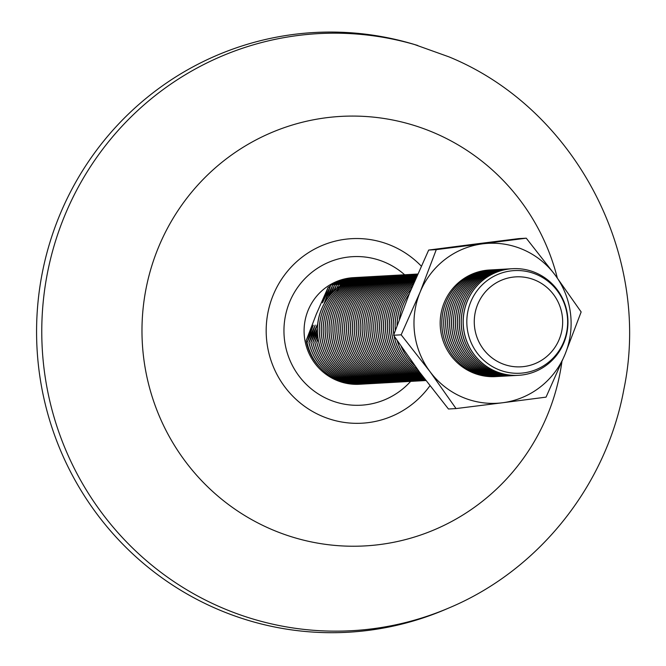 <?xml version="1.0" encoding="UTF-8"?>
<svg xmlns="http://www.w3.org/2000/svg" width="666" height="666" viewBox="0 0 666 666"><rect width="100%" height="100%" fill="white"/><g stroke="black" fill="none" stroke-linecap="round" stroke-linejoin="round"><path stroke-width="1" d="M354.262 277.614A53.397 52.373 86.8 0 0 304.911 321.412A53.397 52.373 86.8 0 0 336.197 380.144A53.397 52.373 86.8 0 0 360.256 384.215M217.166 609.04A300.341 294.605 86.8 0 0 445.979 609.223L449.359 607.775C538.836 570.179 606.385 485.298 623.9 389.194C651.872 255.061 575.058 108.466 448.942 56.851L414.21 44.414A300.341 294.605 86.8 0 0 53.588 231.177A300.341 294.605 86.8 0 0 217.166 609.04M361.08 384.174A53.397 52.373 -93.2 0 1 361.047 384.182A53.397 52.373 -93.2 0 1 337.779 380.053A53.397 52.373 -93.2 0 1 306.993 342.665L313.261 325.233L306.169 340.584L316.325 314.136L328.013 287.595A52.048 51.057 -93.2 0 1 330.211 286.189M535.572 280.344A45.047 44.189 -93.2 0 1 559.215 339.369A45.047 44.189 -93.2 0 1 501.356 363.345A45.047 44.189 -93.2 0 1 477.713 304.32A45.047 44.189 -93.2 0 1 535.572 280.344M497.718 369.264A51.399 50.416 86.8 0 0 563.719 341.908A51.399 50.416 86.8 0 0 536.746 274.567A51.399 50.416 86.8 0 0 470.745 301.923A51.399 50.416 86.8 0 0 497.718 369.264M495.313 371.195A53.397 52.373 86.8 0 0 518.581 375.316A53.397 52.373 86.8 0 0 563.877 342.782A53.397 52.373 86.8 0 0 535.855 272.827A53.397 52.373 86.8 0 0 512.587 268.698A53.397 52.373 86.8 0 0 467.291 301.24A53.397 52.373 86.8 0 0 495.313 371.195M512.512 268.706L512.587 268.698A53.397 52.373 86.8 0 0 512.512 268.706A53.397 52.373 86.8 0 0 467.216 301.24A53.397 52.373 86.8 0 0 495.238 371.195A53.397 52.373 86.8 0 0 518.514 375.324A53.397 52.373 86.8 0 0 518.548 375.324L518.514 375.324M511.58 268.764A53.397 52.373 86.8 0 0 510.647 268.806A53.397 52.373 86.8 0 0 465.351 301.348A53.397 52.373 86.8 0 0 493.373 371.303A53.397 52.373 86.8 0 0 516.641 375.424A53.397 52.373 86.8 0 0 517.574 375.366M510.606 268.814A53.397 52.373 86.8 0 0 510.572 268.814A53.397 52.373 86.8 0 0 465.276 301.348A53.397 52.373 86.8 0 0 493.298 371.303A53.397 52.373 86.8 0 0 516.566 375.433A53.397 52.373 86.8 0 0 516.6 375.433M509.632 268.873A53.397 52.373 86.8 0 0 508.699 268.922A53.397 52.373 86.8 0 0 463.403 301.457A53.397 52.373 86.8 0 0 491.425 371.412A53.397 52.373 86.8 0 0 514.693 375.541A53.397 52.373 86.8 0 0 515.634 375.474M508.666 268.922A53.397 52.373 86.8 0 0 508.624 268.922A53.397 52.373 86.8 0 0 463.328 301.465A53.397 52.373 86.8 0 0 491.35 371.42A53.397 52.373 86.8 0 0 514.627 375.541A53.397 52.373 86.8 0 0 514.66 375.541M507.692 268.981A53.397 52.373 86.8 0 0 506.759 269.031A53.397 52.373 86.8 0 0 461.455 301.565A53.397 52.373 86.8 0 0 489.485 371.52A53.397 52.373 86.8 0 0 512.753 375.649A53.397 52.373 86.8 0 0 513.686 375.582M506.759 269.031L506.684 269.031A53.397 52.373 86.8 0 0 506.684 269.031A53.397 52.373 86.8 0 0 461.388 301.573A53.397 52.373 86.8 0 0 489.41 371.528A53.397 52.373 86.8 0 0 512.678 375.649A53.397 52.373 86.8 0 0 512.712 375.649L512.753 375.649M505.744 269.097A53.397 52.373 86.8 0 0 504.811 269.139A53.397 52.373 86.8 0 0 459.515 301.673A53.397 52.373 86.8 0 0 487.537 371.628A53.397 52.373 86.8 0 0 510.805 375.757A53.397 52.373 86.8 0 0 511.746 375.691M504.778 269.139A53.397 52.373 86.8 0 0 504.736 269.139A53.397 52.373 86.8 0 0 459.44 301.681A53.397 52.373 86.8 0 0 487.462 371.636A53.397 52.373 86.8 0 0 510.73 375.757A53.397 52.373 86.8 0 0 510.772 375.757M503.804 269.206A53.397 52.373 86.8 0 0 502.872 269.247A53.397 52.373 86.8 0 0 457.567 301.781A53.397 52.373 86.8 0 0 485.597 371.736A53.397 52.373 86.8 0 0 508.866 375.865A53.397 52.373 86.8 0 0 509.798 375.807M502.83 269.247A53.397 52.373 86.8 0 0 502.797 269.247A53.397 52.373 86.8 0 0 457.5 301.79A53.397 52.373 86.8 0 0 485.522 371.745A53.397 52.373 86.8 0 0 508.791 375.865A53.397 52.373 86.8 0 0 508.824 375.865M501.856 269.314A53.397 52.373 86.8 0 0 500.924 269.355A53.397 52.373 86.8 0 0 455.627 301.898A53.397 52.373 86.8 0 0 483.649 371.853A53.397 52.373 86.8 0 0 506.918 375.974A53.397 52.373 86.8 0 0 507.858 375.915M500.89 269.355A53.397 52.373 86.8 0 0 500.849 269.364A53.397 52.373 86.8 0 0 455.552 301.898A53.397 52.373 86.8 0 0 483.574 371.853A53.397 52.373 86.8 0 0 506.843 375.982A53.397 52.373 86.8 0 0 506.884 375.974M499.916 269.422A53.397 52.373 86.8 0 0 498.976 269.464A53.397 52.373 86.8 0 0 453.679 302.006A53.397 52.373 86.8 0 0 481.709 371.961A53.397 52.373 86.8 0 0 504.978 376.082A53.397 52.373 86.8 0 0 505.91 376.024M498.909 269.472L498.976 269.464A53.397 52.373 86.8 0 0 498.909 269.472A53.397 52.373 86.8 0 0 453.613 302.006A53.397 52.373 86.8 0 0 481.635 371.961A53.397 52.373 86.8 0 0 504.903 376.09A53.397 52.373 86.8 0 0 504.936 376.082M497.968 269.53A53.397 52.373 86.8 0 0 497.036 269.572A53.397 52.373 86.8 0 0 451.739 302.114A53.397 52.373 86.8 0 0 479.761 372.069A53.397 52.373 86.8 0 0 503.03 376.19A53.397 52.373 86.8 0 0 503.971 376.132M497.002 269.58A53.397 52.373 86.8 0 0 496.961 269.58A53.397 52.373 86.8 0 0 451.665 302.114A53.397 52.373 86.8 0 0 479.687 372.069A53.397 52.373 86.8 0 0 502.955 376.198A53.397 52.373 86.8 0 0 502.997 376.198M496.028 269.638A53.397 52.373 86.8 0 0 495.088 269.68A53.397 52.373 86.8 0 0 449.791 302.222A53.397 52.373 86.8 0 0 477.813 372.177A53.397 52.373 86.8 0 0 501.09 376.307A53.397 52.373 86.8 0 0 502.022 376.24M495.054 269.688A53.397 52.373 86.8 0 0 495.021 269.688A53.397 52.373 86.8 0 0 449.725 302.231A53.397 52.373 86.8 0 0 477.747 372.186A53.397 52.373 86.8 0 0 501.015 376.307A53.397 52.373 86.8 0 0 501.048 376.307M494.08 269.747A53.397 52.373 86.8 0 0 493.148 269.797A53.397 52.373 86.8 0 0 447.852 302.331A53.397 52.373 86.8 0 0 475.874 372.286A53.397 52.373 86.8 0 0 499.142 376.415A53.397 52.373 86.8 0 0 500.083 376.348M493.073 269.797L493.148 269.797A53.397 52.373 86.8 0 0 493.073 269.797A53.397 52.373 86.8 0 0 447.777 302.339A53.397 52.373 86.8 0 0 475.799 372.294A53.397 52.373 86.8 0 0 499.067 376.415A53.397 52.373 86.8 0 0 499.109 376.415L499.067 376.415M492.141 269.855A53.397 52.373 86.8 0 0 491.2 269.905A53.397 52.373 86.8 0 0 445.904 302.439A53.397 52.373 86.8 0 0 473.926 372.394A53.397 52.373 86.8 0 0 497.202 376.523A53.397 52.373 86.8 0 0 498.135 376.457M491.167 269.905A53.397 52.373 86.8 0 0 491.133 269.905A53.397 52.373 86.8 0 0 445.837 302.447A53.397 52.373 86.8 0 0 473.859 372.402A53.397 52.373 86.8 0 0 497.127 376.523A53.397 52.373 86.8 0 0 497.161 376.523M409.282 293.831A53.397 52.373 86.8 0 0 403.138 304.845A53.397 52.373 86.8 0 0 399.442 319.006M409.374 293.614A53.397 52.373 86.8 0 0 403.063 304.853A53.397 52.373 86.8 0 0 399.342 319.297M411.188 289.219A53.397 52.373 86.8 0 0 401.198 304.953A53.397 52.373 86.8 0 0 397.111 325.349M401.382 346.736A53.397 52.373 86.8 0 0 414.785 365.642M411.247 289.086A53.397 52.373 86.8 0 0 401.123 304.961A53.397 52.373 86.8 0 0 397.036 325.549M401.19 346.462A53.397 52.373 86.8 0 0 414.935 365.842M412.52 286.064A53.397 52.373 86.8 0 0 399.25 305.061A53.397 52.373 86.8 0 0 395.354 330.219M397.286 340.759A53.397 52.373 86.8 0 0 417.757 369.68M412.562 285.964A53.397 52.373 86.8 0 0 399.175 305.07A53.397 52.373 86.8 0 0 395.296 330.386M397.161 340.567A53.397 52.373 86.8 0 0 417.84 369.796M413.544 283.658A53.397 52.373 86.8 0 0 397.311 305.178A53.397 52.373 86.8 0 0 393.889 334.332M394.23 336.23A53.397 52.373 86.8 0 0 419.68 372.277M413.578 283.574A53.397 52.373 86.8 0 0 397.236 305.178A53.397 52.373 86.8 0 0 393.839 334.474M394.122 336.08A53.397 52.373 86.8 0 0 419.738 372.361M414.369 281.726A53.397 52.373 86.8 0 0 395.363 305.286A53.397 52.373 86.8 0 0 421.112 374.192M414.394 281.66A53.397 52.373 86.8 0 0 395.288 305.286A53.397 52.373 86.8 0 0 421.153 374.259M415.043 280.153A53.397 52.373 86.8 0 0 393.423 305.394A53.397 52.373 86.8 0 0 421.445 375.349A53.397 52.373 86.8 0 0 422.219 375.674M415.068 280.103A53.397 52.373 86.8 0 0 393.348 305.394A53.397 52.373 86.8 0 0 421.37 375.349A53.397 52.373 86.8 0 0 422.261 375.724M415.609 278.846A53.397 52.373 86.8 0 0 391.475 305.503A53.397 52.373 86.8 0 0 419.497 375.457A53.397 52.373 86.8 0 0 423.11 376.856A53.397 52.373 86.8 0 1 419.422 375.466A53.397 52.373 86.8 0 1 391.4 305.503A53.397 52.373 86.8 0 1 415.634 278.804M416.084 277.764A53.397 52.373 86.8 0 0 389.535 305.611A53.397 52.373 86.8 0 0 417.557 375.566A53.397 52.373 86.8 0 0 423.826 377.797M416.1 277.722A53.397 52.373 86.8 0 0 389.46 305.619A53.397 52.373 86.8 0 0 417.482 375.574A53.397 52.373 86.8 0 0 423.842 377.83M416.475 276.856A53.397 52.373 86.8 0 0 387.587 305.719A53.397 52.373 86.8 0 0 415.609 375.674A53.397 52.373 86.8 0 0 424.4 378.554M416.491 276.823A53.397 52.373 86.8 0 0 387.512 305.727A53.397 52.373 86.8 0 0 415.534 375.682A53.397 52.373 86.8 0 0 424.417 378.579M416.808 276.107A53.397 52.373 86.8 0 0 385.639 305.827A53.397 52.373 86.8 0 0 413.669 375.782A53.397 52.373 86.8 0 0 424.858 379.162M416.816 276.082A53.397 52.373 86.8 0 0 385.572 305.836A53.397 52.373 86.8 0 0 413.594 375.791A53.397 52.373 86.8 0 0 424.875 379.187M417.074 275.499A53.397 52.373 86.8 0 0 383.699 305.944A53.397 52.373 86.8 0 0 411.721 375.899A53.397 52.373 86.8 0 0 425.216 379.637M417.082 275.483A53.397 52.373 86.8 0 0 383.624 305.944A53.397 52.373 86.8 0 0 411.646 375.899A53.397 52.373 86.8 0 0 425.233 379.653M417.291 275.008A53.397 52.373 86.8 0 0 381.751 306.052A53.397 52.373 86.8 0 0 409.781 376.007A53.397 52.373 86.8 0 0 425.491 379.995A53.397 52.373 86.8 0 1 409.707 376.007A53.397 52.373 86.8 0 1 381.685 306.052A53.397 52.373 86.8 0 1 417.299 274.991M417.457 274.633A53.397 52.373 86.8 0 0 379.811 306.16A53.397 52.373 86.8 0 0 407.833 376.115A53.397 52.373 86.8 0 0 425.691 380.261M417.457 274.617A53.397 52.373 86.8 0 0 379.737 306.16A53.397 52.373 86.8 0 0 407.759 376.115A53.397 52.373 86.8 0 0 425.699 380.269M405.894 376.223A53.397 52.373 86.8 0 0 425.824 380.428A53.397 52.373 86.8 0 1 405.819 376.223A53.397 52.373 86.8 0 1 377.797 306.268A53.397 52.373 86.8 0 1 417.582 274.342A53.397 52.373 86.8 0 0 377.863 306.268A53.397 52.373 86.8 0 0 405.894 376.223M417.665 274.167A53.397 52.373 86.8 0 0 375.924 306.377A53.397 52.373 86.8 0 0 403.946 376.332A53.397 52.373 86.8 0 0 425.89 380.511M417.665 274.159A53.397 52.373 86.8 0 0 375.849 306.385A53.397 52.373 86.8 0 0 403.871 376.34A53.397 52.373 86.8 0 0 425.89 380.519A53.397 52.373 86.8 0 1 425.274 380.569A53.397 52.373 86.8 0 1 402.006 376.44A53.397 52.373 86.8 0 1 373.976 306.485A53.397 52.373 86.8 0 1 417.707 274.059A53.397 52.373 86.8 0 0 373.909 306.493A53.397 52.373 86.8 0 0 401.931 376.448A53.397 52.373 86.8 0 0 425.199 380.569A53.397 52.373 86.8 0 0 425.233 380.569M417.715 274.034A53.397 52.373 86.8 0 0 417.332 274.059A53.397 52.373 86.8 0 0 372.036 306.593A53.397 52.373 86.8 0 0 400.058 376.548A53.397 52.373 86.8 0 0 423.326 380.677A53.397 52.373 86.8 0 0 424.267 380.611M417.299 274.059A53.397 52.373 86.8 0 0 417.257 274.059A53.397 52.373 86.8 0 0 371.961 306.601A53.397 52.373 86.8 0 0 399.983 376.556A53.397 52.373 86.8 0 0 423.251 380.677A53.397 52.373 86.8 0 0 423.293 380.677M416.325 274.126A53.397 52.373 86.8 0 0 415.384 274.167A53.397 52.373 86.8 0 0 370.088 306.701A53.397 52.373 86.8 0 0 398.11 376.656A53.397 52.373 86.8 0 0 421.387 380.786A53.397 52.373 86.8 0 0 422.319 380.727M415.384 274.167L415.318 274.167A53.397 52.373 86.8 0 0 415.318 274.167A53.397 52.373 86.8 0 0 370.021 306.71A53.397 52.373 86.8 0 0 398.043 376.665A53.397 52.373 86.8 0 0 421.312 380.786A53.397 52.373 86.8 0 0 421.345 380.786L421.387 380.786M414.377 274.234A53.397 52.373 86.8 0 0 413.444 274.275A53.397 52.373 86.8 0 0 368.148 306.818A53.397 52.373 86.8 0 0 396.17 376.773A53.397 52.373 86.8 0 0 419.438 380.894A53.397 52.373 86.8 0 0 420.379 380.835M413.411 274.275A53.397 52.373 86.8 0 0 413.37 274.284A53.397 52.373 86.8 0 0 368.073 306.818A53.397 52.373 86.8 0 0 396.095 376.773A53.397 52.373 86.8 0 0 419.364 380.902A53.397 52.373 86.8 0 0 419.405 380.894M412.437 274.342A53.397 52.373 86.8 0 0 411.496 274.384A53.397 52.373 86.8 0 0 366.2 306.926A53.397 52.373 86.8 0 0 394.222 376.881A53.397 52.373 86.8 0 0 417.499 381.002A53.397 52.373 86.8 0 0 418.431 380.944M411.463 274.384A53.397 52.373 86.8 0 0 411.43 274.392A53.397 52.373 86.8 0 0 366.134 306.926A53.397 52.373 86.8 0 0 394.155 376.881A53.397 52.373 86.8 0 0 417.424 381.01A53.397 52.373 86.8 0 0 417.457 381.002M410.489 274.45A53.397 52.373 86.8 0 0 409.557 274.492A53.397 52.373 86.8 0 0 364.26 307.034A53.397 52.373 86.8 0 0 392.282 376.989A53.397 52.373 86.8 0 0 415.551 381.11A53.397 52.373 86.8 0 0 416.483 381.052M409.523 274.5A53.397 52.373 86.8 0 0 409.482 274.5A53.397 52.373 86.8 0 0 364.185 307.034A53.397 52.373 86.8 0 0 392.207 376.989A53.397 52.373 86.8 0 0 415.476 381.119A53.397 52.373 86.8 0 0 415.517 381.119M408.549 274.559A53.397 52.373 86.8 0 0 407.609 274.6A53.397 52.373 86.8 0 0 362.312 307.143A53.397 52.373 86.8 0 0 390.334 377.098A53.397 52.373 86.8 0 0 413.611 381.218A53.397 52.373 86.8 0 0 414.543 381.16M407.542 274.608L407.609 274.6A53.397 52.373 86.8 0 0 407.542 274.608A53.397 52.373 86.8 0 0 362.246 307.143A53.397 52.373 86.8 0 0 413.536 381.227A53.397 52.373 86.8 0 0 413.569 381.227M406.601 274.667A53.397 52.373 86.8 0 0 405.669 274.717A53.397 52.373 86.8 0 0 360.373 307.251A53.397 52.373 86.8 0 0 411.663 381.335A53.397 52.373 86.8 0 0 412.595 381.268M405.627 274.717A53.397 52.373 86.8 0 0 405.594 274.717A53.397 52.373 86.8 0 0 360.298 307.259A53.397 52.373 86.8 0 0 388.32 377.214A53.397 52.373 86.8 0 0 411.588 381.335A53.397 52.373 86.8 0 0 411.63 381.335M404.662 274.775A53.397 52.373 86.8 0 0 403.721 274.825A53.397 52.373 86.8 0 0 358.425 307.359A53.397 52.373 86.8 0 0 409.723 381.443A53.397 52.373 86.8 0 0 410.656 381.377M403.688 274.825A53.397 52.373 86.8 0 0 403.654 274.825A53.397 52.373 86.8 0 0 358.358 307.367A53.397 52.373 86.8 0 0 386.38 377.322A53.397 52.373 86.8 0 0 409.648 381.443A53.397 52.373 86.8 0 0 409.682 381.443M402.714 274.892A53.397 52.373 86.8 0 0 401.781 274.933A53.397 52.373 86.8 0 0 356.485 307.467A53.397 52.373 86.8 0 0 407.775 381.551A53.397 52.373 86.8 0 0 408.708 381.493M401.781 274.933L401.706 274.933A53.397 52.373 86.8 0 0 401.706 274.933A53.397 52.373 86.8 0 0 356.41 307.476A53.397 52.373 86.8 0 0 384.432 377.431A53.397 52.373 86.8 0 0 407.7 381.551A53.397 52.373 86.8 0 0 407.742 381.551L407.7 381.551M400.774 275A53.397 52.373 86.8 0 0 399.833 275.041A53.397 52.373 86.8 0 0 354.537 307.584A53.397 52.373 86.8 0 0 405.835 381.66A53.397 52.373 86.8 0 0 406.768 381.601M399.8 275.041A53.397 52.373 86.8 0 0 399.767 275.05A53.397 52.373 86.8 0 0 354.462 307.584A53.397 52.373 86.8 0 0 382.492 377.539A53.397 52.373 86.8 0 0 405.76 381.668A53.397 52.373 86.8 0 0 405.794 381.66M398.826 275.108A53.397 52.373 86.8 0 0 397.893 275.15A53.397 52.373 86.8 0 0 352.597 307.692A53.397 52.373 86.8 0 0 403.887 381.768A53.397 52.373 86.8 0 0 404.82 381.71M397.852 275.15A53.397 52.373 86.8 0 0 397.818 275.158A53.397 52.373 86.8 0 0 352.522 307.692A53.397 52.373 86.8 0 0 403.812 381.776A53.397 52.373 86.8 0 0 403.854 381.768M396.886 275.216A53.397 52.373 86.8 0 0 395.945 275.258A53.397 52.373 86.8 0 0 350.649 307.8A53.397 52.373 86.8 0 0 401.948 381.876A53.397 52.373 86.8 0 0 402.88 381.818M395.945 275.258L395.879 275.266A53.397 52.373 86.8 0 0 395.879 275.266A53.397 52.373 86.8 0 0 350.574 307.8A53.397 52.373 86.8 0 0 378.604 377.755A53.397 52.373 86.8 0 0 401.873 381.884A53.397 52.373 86.8 0 0 401.906 381.884L401.948 381.876M394.938 275.324A53.397 52.373 86.8 0 0 394.006 275.366A53.397 52.373 86.8 0 0 348.709 307.908A53.397 52.373 86.8 0 0 400 381.984A53.397 52.373 86.8 0 0 400.932 381.926M393.964 275.374A53.397 52.373 86.8 0 0 393.931 275.374A53.397 52.373 86.8 0 0 348.634 307.908A53.397 52.373 86.8 0 0 376.656 377.863A53.397 52.373 86.8 0 0 399.925 381.993A53.397 52.373 86.8 0 0 399.966 381.993M392.998 275.433A53.397 52.373 86.8 0 0 392.058 275.483A53.397 52.373 86.8 0 0 346.761 308.017A53.397 52.373 86.8 0 0 398.06 382.101A53.397 52.373 86.8 0 0 398.992 382.034M392.024 275.483A53.397 52.373 86.8 0 0 391.983 275.483A53.397 52.373 86.8 0 0 346.686 308.025A53.397 52.373 86.8 0 0 374.717 377.98A53.397 52.373 86.8 0 0 397.985 382.101A53.397 52.373 86.8 0 0 398.018 382.101M391.05 275.541A53.397 52.373 86.8 0 0 390.118 275.591A53.397 52.373 86.8 0 0 344.822 308.125A53.397 52.373 86.8 0 0 396.112 382.209A53.397 52.373 86.8 0 0 397.044 382.142M390.076 275.591A53.397 52.373 86.8 0 0 390.043 275.591A53.397 52.373 86.8 0 0 344.747 308.133A53.397 52.373 86.8 0 0 396.037 382.209A53.397 52.373 86.8 0 0 396.079 382.209M389.111 275.657A53.397 52.373 86.8 0 0 388.17 275.699A53.397 52.373 86.8 0 0 342.873 308.233A53.397 52.373 86.8 0 0 394.172 382.317A53.397 52.373 86.8 0 0 395.105 382.251M388.095 275.699L388.17 275.699A53.397 52.373 86.8 0 0 388.095 275.699A53.397 52.373 86.8 0 0 342.799 308.241A53.397 52.373 86.8 0 0 370.82 378.196A53.397 52.373 86.8 0 0 394.097 382.317A53.397 52.373 86.8 0 0 394.13 382.317M387.162 275.766A53.397 52.373 86.8 0 0 386.23 275.807A53.397 52.373 86.8 0 0 340.934 308.341A53.397 52.373 86.8 0 0 392.224 382.426A53.397 52.373 86.8 0 0 393.156 382.367M386.188 275.807A53.397 52.373 86.8 0 0 386.155 275.807A53.397 52.373 86.8 0 0 340.859 308.35A53.397 52.373 86.8 0 0 368.881 378.305A53.397 52.373 86.8 0 0 392.149 382.426A53.397 52.373 86.8 0 0 392.191 382.426M385.223 275.874A53.397 52.373 86.8 0 0 384.282 275.915A53.397 52.373 86.8 0 0 338.986 308.458A53.397 52.373 86.8 0 0 367.008 378.413A53.397 52.373 86.8 0 0 390.284 382.534A53.397 52.373 86.8 0 0 391.217 382.475M384.249 275.915A53.397 52.373 86.8 0 0 384.207 275.924A53.397 52.373 86.8 0 0 338.911 308.458A53.397 52.373 86.8 0 0 366.933 378.413A53.397 52.373 86.8 0 0 390.209 382.542A53.397 52.373 86.8 0 0 390.243 382.534M383.275 275.982A53.397 52.373 86.8 0 0 382.342 276.024A53.397 52.373 86.8 0 0 337.046 308.566A53.397 52.373 86.8 0 0 365.068 378.521A53.397 52.373 86.8 0 0 388.336 382.642A53.397 52.373 86.8 0 0 389.269 382.584M382.342 276.024L382.267 276.032A53.397 52.373 86.8 0 0 382.267 276.032A53.397 52.373 86.8 0 0 336.971 308.566A53.397 52.373 86.8 0 0 364.993 378.521A53.397 52.373 86.8 0 0 388.261 382.65A53.397 52.373 86.8 0 0 388.303 382.642L388.261 382.65M381.335 276.09A53.397 52.373 86.8 0 0 380.394 276.132A53.397 52.373 86.8 0 0 335.098 308.674A53.397 52.373 86.8 0 0 363.12 378.629A53.397 52.373 86.8 0 0 386.397 382.75A53.397 52.373 86.8 0 0 387.329 382.692M380.361 276.14A53.397 52.373 86.8 0 0 380.319 276.14A53.397 52.373 86.8 0 0 335.023 308.674A53.397 52.373 86.8 0 0 363.045 378.629A53.397 52.373 86.8 0 0 386.322 382.759A53.397 52.373 86.8 0 0 386.355 382.759M379.387 276.199A53.397 52.373 86.8 0 0 378.455 276.24A53.397 52.373 86.8 0 0 333.158 308.783A53.397 52.373 86.8 0 0 361.18 378.738A53.397 52.373 86.8 0 0 384.449 382.858A53.397 52.373 86.8 0 0 385.381 382.8M378.413 276.248A53.397 52.373 86.8 0 0 378.38 276.248A53.397 52.373 86.8 0 0 333.083 308.783A53.397 52.373 86.8 0 0 361.105 378.746A53.397 52.373 86.8 0 0 384.374 382.867A53.397 52.373 86.8 0 0 384.415 382.867M377.447 276.307A53.397 52.373 86.8 0 0 376.506 276.357A53.397 52.373 86.8 0 0 331.21 308.891A53.397 52.373 86.8 0 0 359.232 378.846A53.397 52.373 86.8 0 0 382.5 382.975A53.397 52.373 86.8 0 0 383.441 382.908M376.473 276.357A53.397 52.373 86.8 0 0 376.432 276.357A53.397 52.373 86.8 0 0 331.135 308.899A53.397 52.373 86.8 0 0 359.157 378.854A53.397 52.373 86.8 0 0 382.434 382.975A53.397 52.373 86.8 0 0 382.467 382.975L382.5 382.975M375.499 276.415A53.397 52.373 86.8 0 0 374.567 276.465A53.397 52.373 86.8 0 0 329.27 308.999A53.397 52.373 86.8 0 0 357.292 378.954A53.397 52.373 86.8 0 0 380.561 383.083A53.397 52.373 86.8 0 0 381.493 383.017M374.525 276.465A53.397 52.373 86.8 0 0 374.492 276.465A53.397 52.373 86.8 0 0 329.195 309.007A53.397 52.373 86.8 0 0 357.217 378.962A53.397 52.373 86.8 0 0 380.486 383.083A53.397 52.373 86.8 0 0 380.527 383.083M373.559 276.532A53.397 52.373 86.8 0 0 372.619 276.573A53.397 52.373 86.8 0 0 327.322 309.107A53.397 52.373 86.8 0 0 355.344 379.062A53.397 52.373 86.8 0 0 378.613 383.191A53.397 52.373 86.8 0 0 379.553 383.133M372.585 276.573A53.397 52.373 86.8 0 0 372.544 276.573A53.397 52.373 86.8 0 0 327.247 309.116A53.397 52.373 86.8 0 0 355.269 379.071A53.397 52.373 86.8 0 0 378.546 383.191A53.397 52.373 86.8 0 0 378.579 383.191M371.611 276.64A53.397 52.373 86.8 0 0 370.679 276.681A53.397 52.373 86.8 0 0 325.383 309.224A53.397 52.373 86.8 0 0 353.405 379.179A53.397 52.373 86.8 0 0 376.673 383.3A53.397 52.373 86.8 0 0 377.605 383.241M370.637 276.681A53.397 52.373 86.8 0 0 370.604 276.69A53.397 52.373 86.8 0 0 325.308 309.224A53.397 52.373 86.8 0 0 353.33 379.179A53.397 52.373 86.8 0 0 376.598 383.308A53.397 52.373 86.8 0 0 376.64 383.3M369.672 276.748A53.397 52.373 86.8 0 0 368.731 276.79A53.397 52.373 86.8 0 0 323.435 309.332A53.397 52.373 86.8 0 0 351.457 379.287A53.397 52.373 86.8 0 0 374.725 383.408A53.397 52.373 86.8 0 0 375.666 383.35M368.656 276.798L368.731 276.79A53.397 52.373 86.8 0 0 368.656 276.798A53.397 52.373 86.8 0 0 323.36 309.332A53.397 52.373 86.8 0 0 374.658 383.416A53.397 52.373 86.8 0 0 374.692 383.408L374.658 383.416M367.724 276.856A53.397 52.373 86.8 0 0 366.791 276.898A53.397 52.373 86.8 0 0 321.495 309.44A53.397 52.373 86.8 0 0 349.517 379.395A53.397 52.373 86.8 0 0 372.785 383.516A53.397 52.373 86.8 0 0 373.718 383.458M366.75 276.906A53.397 52.373 86.8 0 0 366.716 276.906A53.397 52.373 86.8 0 0 321.42 309.44A53.397 52.373 86.8 0 0 349.442 379.395A53.397 52.373 86.8 0 0 372.71 383.524A53.397 52.373 86.8 0 0 372.752 383.524M365.784 276.964A53.397 52.373 86.8 0 0 364.843 277.006A53.397 52.373 86.8 0 0 340.418 284.773L340.351 284.773A53.397 52.373 -93.2 0 1 364.768 277.014A53.397 52.373 -93.2 0 1 364.81 277.014M370.804 383.633A53.397 52.373 -93.2 0 1 370.771 383.633A53.397 52.373 -93.2 0 1 347.494 379.503A53.397 52.373 -93.2 0 1 316.708 342.116L317.982 338.445M317.682 336.255L314.843 342.224A53.397 52.373 86.8 0 0 368.897 383.741A53.397 52.373 -93.2 0 1 368.822 383.741A53.397 52.373 -93.2 0 1 345.554 379.62A53.397 52.373 -93.2 0 1 314.768 342.232L317.507 334.39M317.349 328.788L310.88 342.449L317.149 325.016L309.007 342.549A53.397 52.373 86.8 0 0 363.062 384.066L362.995 384.066A53.397 52.373 -93.2 0 1 362.995 384.066A53.397 52.373 -93.2 0 1 339.718 379.945A53.397 52.373 -93.2 0 1 308.932 342.557L315.209 325.125L306.993 342.665M358 277.406A53.397 52.373 86.8 0 0 357.068 277.447A53.397 52.373 86.8 0 0 332.642 285.206L328.33 297.394M363.836 277.073A53.397 52.373 86.8 0 0 362.903 277.123A53.397 52.373 86.8 0 0 338.478 284.882L337.337 288.17M318.123 339.319L316.783 342.116A53.397 52.373 86.8 0 0 370.837 383.624A53.397 52.373 86.8 0 0 371.778 383.566M337.079 291.641L339.469 286.605M339.502 286.53L340.351 284.773M336.505 288.853L338.478 284.882M333.191 291.858L336.463 284.99L334.615 290.501M329.304 296.154L334.515 285.098L331.676 293.431M328.013 287.595L322.486 302.855L330.702 285.314L324.434 302.747L332.642 285.206M317.407 332.8L312.82 342.341L317.341 329.603M368.822 383.741L368.897 383.741A53.397 52.373 86.8 0 0 369.83 383.674M312.895 342.332A53.397 52.373 86.8 0 0 366.949 383.849A53.397 52.373 86.8 0 0 367.89 383.783M366.916 383.849A53.397 52.373 -93.2 0 1 366.883 383.849A53.397 52.373 -93.2 0 1 312.82 342.341M310.955 342.441A53.397 52.373 86.8 0 0 365.01 383.957A53.397 52.373 86.8 0 0 365.942 383.891M364.968 383.957A53.397 52.373 -93.2 0 1 364.935 383.957A53.397 52.373 -93.2 0 1 310.88 342.449M363.062 384.066A53.397 52.373 86.8 0 0 364.002 384.007M307.068 342.665A53.397 52.373 86.8 0 0 361.122 384.174A53.397 52.373 86.8 0 0 362.054 384.115M306.169 340.584A52.048 51.057 86.8 0 0 319.588 367.033M330.627 285.323A53.397 52.373 -93.2 0 1 355.053 277.564A53.397 52.373 -93.2 0 1 355.086 277.555M356.06 277.514A53.397 52.373 86.8 0 0 355.128 277.555A53.397 52.373 86.8 0 0 330.702 285.314M332.575 285.215A53.397 52.373 -93.2 0 1 356.993 277.447A53.397 52.373 -93.2 0 1 357.034 277.447M334.515 285.098A53.397 52.373 -93.2 0 1 358.941 277.339A53.397 52.373 -93.2 0 1 358.974 277.339M359.948 277.297A53.397 52.373 86.8 0 0 359.016 277.339A53.397 52.373 86.8 0 0 334.59 285.098M336.463 284.99A53.397 52.373 -93.2 0 1 360.88 277.231A53.397 52.373 -93.2 0 1 360.922 277.231M361.896 277.181A53.397 52.373 86.8 0 0 360.955 277.231A53.397 52.373 86.8 0 0 336.53 284.99M338.403 284.882A53.397 52.373 -93.2 0 1 362.828 277.123A53.397 52.373 -93.2 0 1 362.862 277.123L362.903 277.123M495.529 376.615A53.397 52.373 86.8 0 0 496.32 376.565A53.397 52.373 -93.2 0 1 495.546 376.615A53.397 52.373 -93.2 0 1 472.269 372.485A53.397 52.373 -93.2 0 1 440.925 314.152A53.397 52.373 -93.2 0 1 489.543 269.996A53.397 52.373 -93.2 0 1 490.343 269.955A53.397 52.373 86.8 0 0 489.527 269.996M522.952 249.525A80.087 78.563 86.8 0 0 482.659 243.831A80.087 78.563 86.8 0 0 420.104 292.149A80.087 78.563 86.8 0 0 429.986 371.62A80.087 78.563 86.8 0 0 502.43 402.772A80.087 78.563 86.8 0 0 564.984 354.462A80.087 78.563 86.8 0 0 555.103 274.991A80.087 78.563 86.8 0 0 522.952 249.525M526.265 238.195L436.272 249.633L420.104 292.149L401.157 334.823L429.986 371.62L456.043 408.574L502.43 402.772L546.045 397.136L564.984 354.462L581.152 311.946L555.103 274.991L526.265 238.195L518.681 238.619L472.294 244.422L428.679 250.058L436.272 249.633M401.157 334.823L393.564 335.248L419.622 372.202L448.451 408.999L456.043 408.574M428.679 250.058L409.732 292.732L393.564 335.248M417.724 45.471A299.001 293.29 86.8 0 0 58.708 231.418A299.001 293.29 86.8 0 0 221.553 607.592A299.001 293.29 86.8 0 0 449.359 607.775M561.879 361.896A215.093 210.989 -93.2 0 1 271.312 529.295A215.093 210.989 -93.2 0 1 158.425 247.477A215.093 210.989 -93.2 0 1 434.648 133.017A215.093 210.989 -93.2 0 1 557.317 277.98M410.647 381.385A74.384 72.96 -93.2 0 1 328.679 399.45A74.384 72.96 -93.2 0 1 289.635 301.998A74.384 72.96 -93.2 0 1 385.164 262.412A74.384 72.96 -93.2 0 1 404.653 274.775M429.92 385.764A92.407 90.643 -93.2 0 1 321.745 416.059A92.407 90.643 -93.2 0 1 273.243 294.988A92.407 90.643 -93.2 0 1 391.916 245.812A92.407 90.643 -93.2 0 1 421.27 266.092"/></g></svg>
